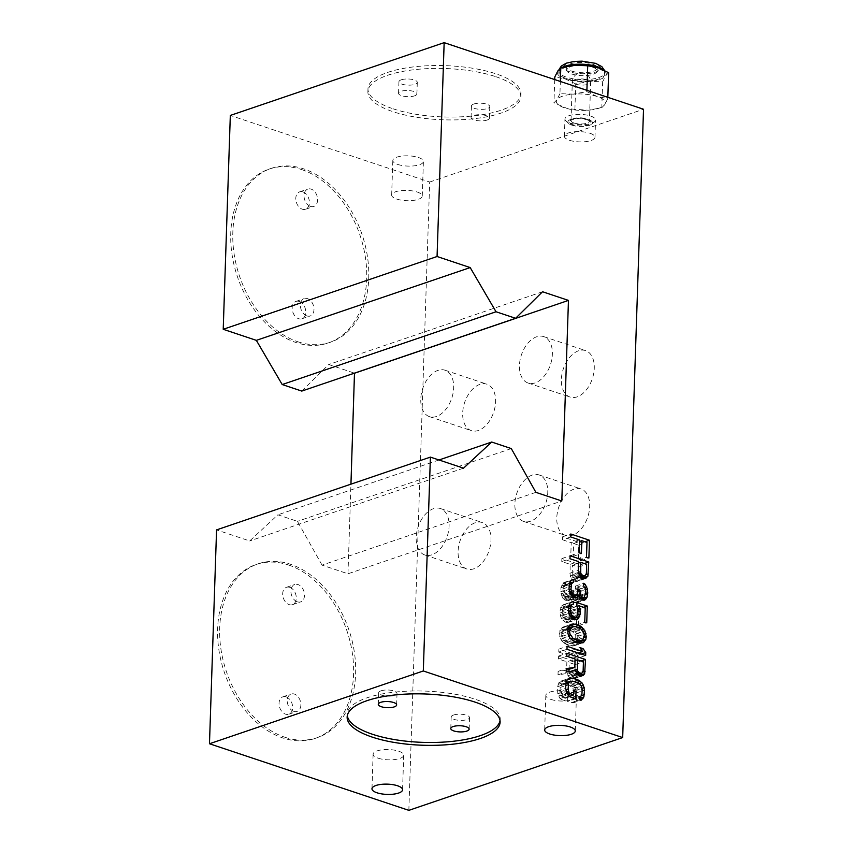 <?xml version="1.0" encoding="UTF-8"?>
<svg xmlns="http://www.w3.org/2000/svg" width="853" height="853" viewBox="0 0 853 853"><rect width="100%" height="100%" fill="white"/><g stroke="black" fill="none" stroke-linecap="round" stroke-linejoin="round"><path stroke-width="0.64" stroke-dasharray="4.26 3.2" d="M566.285 670.245L558.118 671.375L558.001 674.84L567.288 673.443L568.013 675.683L570.732 678.593L578.952 675.789M570.732 678.593L572.32 679.127L580.541 676.322M535.887 492.341L322.05 565.134L347.971 573.792L561.807 500.999M347.971 573.792L350.946 484.152M322.05 565.134L297.441 521.354L277.875 514.817L249.694 540.962L216.566 529.894M408.843 810.35L429.688 182.03L230.321 115.432M301.77 391.079L328.704 364.53L354.485 373.145M288.474 564.985A91.825 64.711 -108.8 0 1 352.225 652.406A91.825 64.711 -108.8 0 1 315.194 738.389A91.825 64.711 -108.8 0 1 282.738 737.92A91.825 64.711 -108.8 0 1 218.986 650.498A91.825 64.711 -108.8 0 1 256.017 564.526A91.825 64.711 -108.8 0 1 288.474 564.985M301.599 169.555A91.825 64.711 -108.8 0 1 365.34 256.977A91.825 64.711 -108.8 0 1 328.32 342.949A91.825 64.711 -108.8 0 1 295.863 342.479A91.825 64.711 -108.8 0 1 232.112 255.058A91.825 64.711 -108.8 0 1 269.143 169.086A91.825 64.711 -108.8 0 1 301.599 169.555M511.288 448.571L297.441 521.354M438.996 459.98L277.875 514.817M463.531 468.169L249.694 540.962M429.688 182.03L643.525 109.248M479.898 384.362A24.492 15.311 -71.5 0 0 463.254 407.809A24.492 15.311 -71.5 0 0 471.378 430.648A24.492 15.311 -71.5 0 0 478.362 430.477A24.492 15.311 -71.5 0 0 495.007 407.041A24.492 15.311 -71.5 0 0 486.892 384.202A24.492 15.311 -71.5 0 0 479.898 384.362M578.59 350.775A24.492 15.311 -71.5 0 0 561.946 374.211A24.492 15.311 -71.5 0 0 570.071 397.061A24.492 15.311 -71.5 0 0 577.065 396.89A24.492 15.311 -71.5 0 0 593.699 373.443A24.492 15.311 -71.5 0 0 585.585 350.604A24.492 15.311 -71.5 0 0 578.59 350.775M574.005 489.121A24.492 15.311 -71.5 0 0 557.361 512.557A24.492 15.311 -71.5 0 0 565.475 535.396A24.492 15.311 -71.5 0 0 572.47 535.236A24.492 15.311 -71.5 0 0 589.114 511.789A24.492 15.311 -71.5 0 0 581 488.95A24.492 15.311 -71.5 0 0 574.005 489.121M475.302 522.708A24.492 15.311 -71.5 0 0 458.669 546.155A24.492 15.311 -71.5 0 0 466.783 568.994A24.492 15.311 -71.5 0 0 473.778 568.823A24.492 15.311 -71.5 0 0 490.422 545.387A24.492 15.311 -71.5 0 0 482.297 522.548A24.492 15.311 -71.5 0 0 475.302 522.708M393.062 108.789A76.525 25.654 -178.1 0 0 475.046 115.72A76.525 25.654 -178.1 0 0 520.948 93.83A76.525 25.654 -178.1 0 0 495.87 73.795A76.525 25.654 -178.1 0 0 413.876 66.854A76.525 25.654 -178.1 0 0 367.984 88.755A76.525 25.654 -178.1 0 0 393.062 108.789M397.829 164.458A15.301 5.129 -178.1 0 0 414.227 165.845A15.301 5.129 -178.1 0 0 423.408 161.462A15.301 5.129 -178.1 0 0 418.386 157.464A15.301 5.129 -178.1 0 0 401.998 156.078A15.301 5.129 -178.1 0 0 392.817 160.449A15.301 5.129 -178.1 0 0 397.829 164.458M559.941 93.702L556.902 99.726L553.96 102.797L567.842 108.757L588.293 110.218L601.802 107.681L604.745 104.61L607.784 98.585L597.271 96.57L586.853 91.602L573.355 94.129A24.492 8.21 1.9 0 1 597.271 96.57A24.492 8.21 1.9 0 1 604.745 104.61A24.492 8.21 1.9 0 1 593.112 109.642A24.492 8.21 1.9 0 1 588.293 110.218A24.492 8.21 1.9 0 1 568.066 108.811A24.492 8.21 1.9 0 1 564.377 107.766A24.492 8.21 1.9 0 1 556.902 99.726A24.492 8.21 1.9 0 1 573.355 94.129L559.941 93.702L560.346 81.462M542.551 291.747L328.704 364.53M495.774 76.674A76.525 25.654 1.9 0 1 520.852 96.709A76.525 25.654 1.9 0 1 474.95 118.599A76.525 25.654 1.9 0 1 392.966 111.668A76.525 25.654 1.9 0 1 367.888 91.634A76.525 25.654 1.9 0 1 413.78 69.743A76.525 25.654 1.9 0 1 495.774 76.674M473.82 104.013A9.18 3.081 1.9 0 1 483.971 103.512A9.18 3.081 1.9 0 1 489.793 106.582A9.18 3.081 1.9 0 1 487.415 108.544A9.18 3.081 1.9 0 1 477.264 109.045A9.18 3.081 1.9 0 1 471.442 105.975A9.18 3.081 1.9 0 1 473.82 104.013M401.326 79.787A9.18 3.081 1.9 0 1 411.477 79.297A9.18 3.081 1.9 0 1 417.298 82.368A9.18 3.081 1.9 0 1 414.91 84.33A9.18 3.081 1.9 0 1 404.759 84.831A9.18 3.081 1.9 0 1 398.937 81.76A9.18 3.081 1.9 0 1 401.326 79.787M414.537 95.856A9.18 3.081 -178.1 0 0 416.914 93.894A9.18 3.081 -178.1 0 0 411.093 90.823A9.18 3.081 -178.1 0 0 400.942 91.324A9.18 3.081 -178.1 0 0 398.554 93.286A9.18 3.081 -178.1 0 0 404.386 96.357A9.18 3.081 -178.1 0 0 414.537 95.856M487.031 120.081A9.18 3.081 -178.1 0 0 489.409 118.109A9.18 3.081 -178.1 0 0 483.587 115.038A9.18 3.081 -178.1 0 0 473.436 115.539A9.18 3.081 -178.1 0 0 471.059 117.501A9.18 3.081 -178.1 0 0 476.88 120.572A9.18 3.081 -178.1 0 0 487.031 120.081M417.245 192.042A15.301 5.129 1.9 0 1 422.256 196.051A15.301 5.129 1.9 0 1 413.076 200.434A15.301 5.129 1.9 0 1 396.677 199.048A15.301 5.129 1.9 0 1 391.666 195.038A15.301 5.129 1.9 0 1 400.846 190.656A15.301 5.129 1.9 0 1 417.245 192.042M586.896 90.333L586.853 91.602M554.727 79.585L553.96 102.797M608.647 72.718L605.705 75.789L602.655 81.813L589.252 81.387L575.743 83.925L574.89 109.792M575.743 83.925L565.326 78.945L554.823 76.93M602.655 81.813L601.802 107.681M607.826 97.327L607.784 98.585M568.823 66.001A24.492 8.21 -178.1 0 0 563.652 67.291A24.492 8.21 -178.1 0 0 557.862 70.906A24.492 8.21 -178.1 0 0 558.47 75.171A24.492 8.21 -178.1 0 0 565.326 78.945A24.492 8.21 -178.1 0 0 576.596 81.227A24.492 8.21 -178.1 0 0 589.252 81.387A24.492 8.21 -178.1 0 0 599.904 79.404A24.492 8.21 -178.1 0 0 605.705 75.789A24.492 8.21 -178.1 0 0 605.086 71.524A24.492 8.21 -178.1 0 0 598.23 67.75A24.492 8.21 -178.1 0 0 594.701 66.758M566.36 78.593A22.956 7.698 -178.1 0 0 590.958 80.683A22.956 7.698 -178.1 0 0 604.724 74.115A22.956 7.698 -178.1 0 0 597.196 68.101A22.956 7.698 -178.1 0 0 572.608 66.022A22.956 7.698 -178.1 0 0 558.832 72.59A22.956 7.698 -178.1 0 0 566.36 78.593M571.691 71.087A15.301 5.129 -178.1 0 0 588.09 72.473A15.301 5.129 -178.1 0 0 597.271 68.091A15.301 5.129 -178.1 0 0 592.249 64.082A15.301 5.129 -178.1 0 0 575.85 62.695A15.301 5.129 -178.1 0 0 566.68 67.078A15.301 5.129 -178.1 0 0 571.691 71.087M592.153 66.971A15.301 5.129 1.9 0 1 597.175 70.97A15.301 5.129 1.9 0 1 587.994 75.352A15.301 5.129 1.9 0 1 571.595 73.966A15.301 5.129 1.9 0 1 566.584 69.957A15.301 5.129 1.9 0 1 575.764 65.585A15.301 5.129 1.9 0 1 592.153 66.971M436.459 416.477A24.492 15.311 108.5 0 1 429.464 416.648A24.492 15.311 108.5 0 1 421.339 393.809A24.492 15.311 108.5 0 1 437.984 370.362A24.492 15.311 108.5 0 1 444.978 370.202A24.492 15.311 108.5 0 1 453.092 393.041A24.492 15.311 108.5 0 1 436.459 416.477M535.151 382.89A24.492 15.311 108.5 0 1 528.156 383.05A24.492 15.311 108.5 0 1 520.031 360.211A24.492 15.311 108.5 0 1 536.676 336.775A24.492 15.311 108.5 0 1 543.67 336.604A24.492 15.311 108.5 0 1 551.795 359.444A24.492 15.311 108.5 0 1 535.151 382.89M530.555 521.236A24.492 15.311 108.5 0 1 523.561 521.396A24.492 15.311 108.5 0 1 515.447 498.557A24.492 15.311 108.5 0 1 532.091 475.121A24.492 15.311 108.5 0 1 539.085 474.95A24.492 15.311 108.5 0 1 547.2 497.789A24.492 15.311 108.5 0 1 530.555 521.236M431.863 554.823A24.492 15.311 108.5 0 1 424.869 554.994A24.492 15.311 108.5 0 1 416.754 532.155A24.492 15.311 108.5 0 1 433.399 508.708A24.492 15.311 108.5 0 1 440.393 508.537A24.492 15.311 108.5 0 1 448.507 531.387A24.492 15.311 108.5 0 1 431.863 554.823M500.029 720.689A76.525 25.654 -178.1 0 0 500.199 719.26A76.525 25.654 -178.1 0 0 475.121 699.225A76.525 25.654 -178.1 0 0 393.137 692.295A76.525 25.654 -178.1 0 0 347.235 714.185A76.525 25.654 -178.1 0 0 347.31 715.624M453.551 715.027A9.18 3.081 1.9 0 1 463.701 714.526A9.18 3.081 1.9 0 1 469.523 717.608A9.18 3.081 1.9 0 1 467.145 719.569A9.18 3.081 1.9 0 1 456.995 720.071A9.18 3.081 1.9 0 1 451.173 717A9.18 3.081 1.9 0 1 453.551 715.027M381.056 690.813A9.18 3.081 1.9 0 1 391.207 690.312A9.18 3.081 1.9 0 1 397.029 693.382A9.18 3.081 1.9 0 1 394.64 695.355A9.18 3.081 1.9 0 1 384.49 695.856A9.18 3.081 1.9 0 1 378.668 692.775A9.18 3.081 1.9 0 1 381.056 690.813M550.846 699.396A15.301 5.129 -178.1 0 0 567.245 700.782A15.301 5.129 -178.1 0 0 576.425 696.411A15.301 5.129 -178.1 0 0 571.403 692.401A15.301 5.129 -178.1 0 0 555.015 691.015A15.301 5.129 -178.1 0 0 545.835 695.387A15.301 5.129 -178.1 0 0 550.846 699.396M378.135 758.189A15.301 5.129 -178.1 0 0 394.534 759.575A15.301 5.129 -178.1 0 0 403.714 755.193A15.301 5.129 -178.1 0 0 398.692 751.194A15.301 5.129 -178.1 0 0 382.293 749.798A15.301 5.129 -178.1 0 0 373.113 754.18A15.301 5.129 -178.1 0 0 378.135 758.189M284.795 737.216A91.825 64.711 71.2 0 0 317.252 737.685A91.825 64.711 71.2 0 0 354.283 651.713A91.825 64.711 71.2 0 0 290.532 564.291A91.825 64.711 71.2 0 0 258.075 563.822A91.825 64.711 71.2 0 0 221.044 649.794A91.825 64.711 71.2 0 0 284.795 737.216M286.139 696.869A9.18 6.472 -108.8 0 1 292.515 705.612A9.18 6.472 -108.8 0 1 288.804 714.206A9.18 6.472 -108.8 0 1 285.563 714.164A9.18 6.472 -108.8 0 1 279.187 705.42A9.18 6.472 -108.8 0 1 282.887 696.826A9.18 6.472 -108.8 0 1 286.139 696.869M289.764 587.344A9.18 6.472 -108.8 0 1 296.14 596.087A9.18 6.472 -108.8 0 1 292.44 604.681A9.18 6.472 -108.8 0 1 289.199 604.638A9.18 6.472 -108.8 0 1 282.823 595.895A9.18 6.472 -108.8 0 1 286.523 587.301A9.18 6.472 -108.8 0 1 289.764 587.344M297.42 601.834A9.18 6.472 71.2 0 0 300.661 601.887A9.18 6.472 71.2 0 0 304.372 593.283A9.18 6.472 71.2 0 0 297.996 584.55A9.18 6.472 71.2 0 0 294.743 584.497A9.18 6.472 71.2 0 0 291.044 593.102A9.18 6.472 71.2 0 0 297.42 601.834M293.784 711.359A9.18 6.472 71.2 0 0 297.036 711.413A9.18 6.472 71.2 0 0 300.736 702.808A9.18 6.472 71.2 0 0 294.36 694.065A9.18 6.472 71.2 0 0 291.118 694.022A9.18 6.472 71.2 0 0 287.408 702.616A9.18 6.472 71.2 0 0 293.784 711.359M297.91 341.786A91.825 64.711 71.2 0 0 330.378 342.245A91.825 64.711 71.2 0 0 367.398 256.273A91.825 64.711 71.2 0 0 303.647 168.851A91.825 64.711 71.2 0 0 271.19 168.382A91.825 64.711 71.2 0 0 234.17 254.365A91.825 64.711 71.2 0 0 297.91 341.786M299.254 301.429A9.18 6.472 -108.8 0 1 305.63 310.172A9.18 6.472 -108.8 0 1 301.93 318.777A9.18 6.472 -108.8 0 1 298.678 318.723A9.18 6.472 -108.8 0 1 292.302 309.98A9.18 6.472 -108.8 0 1 296.012 301.386A9.18 6.472 -108.8 0 1 299.254 301.429M302.89 191.914A9.18 6.472 -108.8 0 1 309.266 200.658A9.18 6.472 -108.8 0 1 305.555 209.252A9.18 6.472 -108.8 0 1 302.314 209.209A9.18 6.472 -108.8 0 1 295.938 200.466A9.18 6.472 -108.8 0 1 299.638 191.861A9.18 6.472 -108.8 0 1 302.89 191.914M310.535 206.405A9.18 6.472 71.2 0 0 313.787 206.447A9.18 6.472 71.2 0 0 317.487 197.853A9.18 6.472 71.2 0 0 311.11 189.11A9.18 6.472 71.2 0 0 307.869 189.067A9.18 6.472 71.2 0 0 304.158 197.661A9.18 6.472 71.2 0 0 310.535 206.405M306.909 315.93A9.18 6.472 71.2 0 0 310.151 315.973A9.18 6.472 71.2 0 0 313.851 307.379A9.18 6.472 71.2 0 0 307.475 298.635A9.18 6.472 71.2 0 0 304.233 298.582A9.18 6.472 71.2 0 0 300.533 307.187A9.18 6.472 71.2 0 0 306.909 315.93M562.49 539.768L571.222 542.689L570.796 555.548L573.184 556.348L573.611 543.478L578.771 545.206L578.281 560.048L580.658 560.847L581.256 543.03L562.585 536.804L562.49 539.768L570.71 536.963M579.454 539.885L571.222 542.689M562.585 536.804L570.806 533.999M581.256 543.03L585.03 541.751M580.658 560.847L588.89 558.043M578.281 560.048L586.501 557.254M578.771 545.206L586.992 542.412M573.611 543.478L579.4 541.516M573.184 556.348L581.405 553.544M570.796 555.548L579.027 552.755M575.551 581.65L578.398 580.605L579.656 579.016L580.53 564.803L561.86 558.566L561.764 561.541L570.103 564.323L570.124 575.839L572.789 580.232L575.551 581.65L583.783 578.856M584.987 578.76L576.767 581.554M573.962 581.117L582.194 578.323M572.789 580.232L581.01 577.428M571.254 578.217L579.475 575.412M570.124 575.839L578.345 573.035M569.815 573.227L578.035 570.433M570.103 564.323L578.334 561.519M561.764 561.541L569.985 558.736M561.86 558.566L570.092 555.772M580.53 564.803L584.305 563.524M580.136 576.681L586.043 574.666M579.656 579.016L582.045 578.206M578.398 580.605L583.655 578.814M572.182 574.517L572.491 565.123L578.451 567.106L577.684 577.865L575.658 578.686L573.291 577.396L572.182 574.517L578.281 572.448M578.281 563.151L572.491 565.123M578.451 567.106L586.672 564.313M578.131 576.511L586.363 573.706M577.684 577.865L585.915 575.061M576.863 578.59L580.861 577.225M575.658 578.686L580.669 576.98M574.464 578.281L580.179 576.34M573.291 577.396L579.422 575.306M572.523 576.138L578.803 573.994M562.564 597.825L564.899 600.107L568.098 600.672L569.324 600.075L570.199 597.868L572.48 601.632L576.457 602.964L578.974 599.798L579.486 596.471L578.505 589.636L575.402 586.107L575.327 588.581L577.225 591.715L577.545 594.317L576.159 599.862L574.133 600.192L572.576 598.667L571.19 592.195L569.601 591.673L569.036 596.482L568.194 597.708L564.985 597.633L563.449 595.618L562.767 591.886L563.343 586.576L565.411 584.763L565.496 582.29L564.281 582.386L562.212 584.198L560.89 587.76L561.093 593.827L562.564 597.825L570.796 595.021M568.194 597.708L563.726 599.211M561.828 596.076L570.049 593.272M561.093 593.827L569.324 591.033M560.762 591.715L568.983 588.922M560.89 587.76L569.122 584.955M561.359 585.915L569.58 583.111M562.212 584.198L570.444 581.405M563.065 582.983L571.286 580.179M564.281 582.386L572.512 579.592M565.496 582.29L571.158 580.36M565.411 584.763L573.632 581.97M564.601 584.998L569.527 583.313M563.769 585.723L569.409 583.804M563.343 586.576L569.218 584.582M562.863 588.922L569.058 586.811M562.767 591.886L569.111 589.722M563.076 594.498L569.708 592.238M563.449 595.618L570.081 593.357M564.206 596.865L570.646 594.68M564.985 597.633L571.201 595.511M566.573 598.166L571.894 596.354M569.036 596.482L577.268 593.688M569.537 593.645L577.758 590.852M569.601 591.673L577.822 588.869M571.19 592.195L577.79 589.956M571.126 594.178L577.556 591.993M571.819 597.409L578.462 595.149M572.576 598.667L579.08 596.46M574.133 600.192L580.136 598.145M574.933 600.448L580.477 598.561M576.159 599.862L584.38 597.057M577.001 598.646L585.222 595.842M577.481 596.3L585.702 593.507M577.545 594.317L585.766 591.524M577.225 591.715L585.457 588.911M576.479 589.967L584.71 587.163M575.327 588.581L583.548 585.776M575.402 586.107L583.633 583.303M576.98 587.131L583.58 584.881M578.505 589.636L584.838 587.482M579.23 591.886L585.553 589.732M579.518 595.479L585.702 593.368M579.486 596.471L585.521 594.413M578.974 599.798L581.085 599.083M578.11 601.514L582.62 599.979M576.457 602.964L584.678 600.16M574.847 602.922L583.068 600.128M574.058 602.666L582.279 599.862M572.48 601.632L580.712 598.838M571.318 600.245L579.55 597.452M570.199 597.868L572.736 597.004M569.324 600.075L575.839 597.857M568.098 600.672L576.319 597.868M566.488 600.64L574.719 597.836M564.899 600.107L573.131 597.303M568.631 608.85L570.081 613.339L569.527 618.158L567.458 619.971L565.454 619.8L563.119 617.519L562.042 613.659L562.607 608.839L565.07 607.165L565.166 604.191L561.914 605.609L560.154 610.023L560.368 615.599L561.487 618.468L564.974 622.136L568.578 622.349L570.22 621.389L571.968 616.975L571.755 611.398L570.646 608.53L577.001 610.652L576.521 624.993L578.515 625.665L579.07 608.839L568.748 605.385L568.631 608.85L576.852 606.056M577.982 608.434L569.751 611.228M568.748 605.385L576.969 602.591M579.07 608.839L583.591 607.304M578.515 625.665L586.736 622.861M576.521 624.993L584.753 622.2M577.001 610.652L585.222 607.848M570.646 608.53L577.001 606.366M571.755 611.398L578.11 609.234M572.075 614.011L578.27 611.9M571.968 616.975L577.844 614.97M571.499 619.321L572.694 618.905M570.22 621.389L566.563 622.669M568.578 622.349L576.809 619.545M564.974 622.136L573.195 619.342M563.023 620.483L571.243 617.689M561.487 618.468L569.708 615.674M560.368 615.599L568.599 612.806M560.058 612.998L568.279 610.194M560.154 610.023L568.375 607.229M560.634 607.688L568.855 604.884M561.914 605.609L570.135 602.804M563.545 604.66L571.777 601.855M565.166 604.191L571.382 602.079M565.07 607.165L573.291 604.361M563.449 607.624L568.663 605.843M562.607 608.839L568.461 606.846M562.138 610.684L568.333 608.584M562.042 613.659L568.439 611.484M562.372 615.77L568.887 613.552M563.119 617.519L569.569 615.322M564.281 618.905L570.55 616.772M565.454 619.8L571.361 617.785M566.253 620.067L571.819 618.169M567.458 619.971L572.075 618.393M568.684 619.374L576.905 616.58M569.527 618.158L577.748 615.354M569.985 616.314L578.217 613.51M570.081 613.339L578.313 610.545M577.662 641.765L577.758 636.413L576.649 633.544L573.941 630.143L570.806 628.085L575.114 626.624M570.806 628.085L569.591 627.68M568.333 627.264L565.219 626.731L569.857 625.153M568.919 626.315L567.224 626.891M572.768 629.247L578.025 627.456M573.941 630.143L579.613 628.213M575.498 631.657L581.501 629.621M576.649 633.544L582.972 631.391M577.758 636.413L584.07 634.259M578.057 639.515L583.996 637.49M565.219 626.731L562.394 627.286L559.877 630.442L559.685 636.381L561.935 641.136L566.637 644.708L570.209 645.902L573.419 645.977L579.837 643.215M576.287 644.431L577.321 642.725M575.039 645.518L583.271 642.714M573.419 645.977L581.65 643.173M572.214 646.073L580.435 643.269M570.209 645.902L578.43 643.098M566.637 644.708L574.858 641.904M564.665 643.546L572.885 640.752M563.492 642.65L571.713 639.857M561.935 641.136L570.156 638.332M560.794 639.249L569.015 636.455M559.685 636.381L567.906 633.576M559.387 633.278L567.608 630.484M559.877 630.442L568.109 627.648M561.157 628.362L569.377 625.569M562.394 627.286L570.614 624.481M564.014 626.827L570.444 624.631M570.326 630.431L572.694 631.721L575.754 636.242L575.583 641.189L572.299 643.599L564.75 641.072L561.69 636.551L561.85 631.604L565.144 629.205L570.326 630.431L578.547 627.627M580.914 628.917L572.694 631.721M575.007 634.493L583.228 631.7M575.754 636.242L583.974 633.448M576.063 638.854L584.294 636.05M575.583 641.189L583.815 638.396M574.741 642.416L582.972 639.611M572.299 643.599L576.074 642.309M569.9 643.29L574.538 641.712M567.117 642.362L572.576 640.507M564.75 641.072L570.838 639.004M562.426 638.3L568.887 636.103M561.69 636.551L568.194 634.333M561.37 633.939L567.735 631.774M561.85 631.604L567.767 629.589M562.692 630.378L567.938 628.597M565.144 629.205L568.002 628.224M567.544 629.503L575.764 626.699M558.758 652.076L577.428 658.313L577.524 655.349L574.847 651.447L571.67 650.391L574.346 654.283L558.864 649.112L558.758 652.076L566.989 649.282M585.648 655.52L577.428 658.313M558.864 649.112L567.085 646.307M574.346 654.283L578.121 653.003M571.67 650.391L579.891 647.587M574.847 651.447L581.085 649.325M577.524 655.349L581.298 654.059M572.32 679.127L575.167 678.071L576.425 676.493L577.3 662.28L558.63 656.042L558.534 659.006L566.872 661.789L575.093 658.996M566.872 661.789L566.595 670.202M558.534 659.006L566.755 656.213M558.63 656.042L566.85 653.238M577.3 662.28L581.074 660.99M576.905 674.147L582.812 672.143M576.425 676.493L578.814 675.683M575.167 678.071L580.424 676.28M573.525 679.031L581.757 676.226M569.026 669.37L569.26 662.589L575.21 664.583L574.901 673.977L573.632 676.056L571.233 675.757L569.292 673.603L568.951 671.631M569.559 677.698L577.78 674.904M568.013 675.683L576.244 672.889M567.288 673.443L575.508 670.639M558.001 674.84L566.232 672.036M558.118 671.375L566.349 668.581M568.94 671.993L570.838 671.343M575.039 660.617L569.26 662.589M575.21 664.583L583.441 661.779M574.901 673.977L583.121 671.183M574.453 675.331L582.684 672.537M573.632 676.056L577.63 674.691M572.416 676.152L577.438 674.446M571.233 675.757L576.948 673.806M570.049 674.862L576.201 672.772M569.292 673.603L575.764 671.407M566.307 681.611L562.223 680.758L558.95 682.656L557.617 686.718L557.777 693.777L560.026 698.532L561.605 699.556L569.825 696.752M561.605 699.556L567.565 701.539L567.81 694.118L573.6 692.156M575.786 698.746L567.565 701.539M560.026 698.532L568.258 695.728M558.512 696.016L566.733 693.222M557.777 693.777L566.008 690.973M557.467 691.165L565.688 688.371M557.617 686.718L565.838 683.914M558.086 684.373L566.317 681.579M558.95 682.656L567.17 679.862M560.602 681.216L568.834 678.412M562.223 680.758L568.652 678.561M564.228 680.918L567.138 679.926M567.81 694.118L565.422 693.329L565.272 697.775L560.922 695.824L559.845 691.964L560.453 685.663L562.522 683.85L564.132 683.893L570.092 685.876L572.821 688.296L573.898 692.156L573.749 696.613L572.438 699.673L571.233 699.769L571.137 702.733L573.141 702.904L575.658 699.748L575.967 690.344L573.717 685.588L570.188 682.912L573.962 681.632M570.188 682.912L567.714 682.091M572.16 684.074L576.671 682.528M573.717 685.588L579.262 683.701M575.231 688.104L581.277 686.047M575.967 690.344L581.959 688.307M576.276 692.956L582.066 690.983M576.138 697.402L581.533 695.568M575.658 699.748L579.411 698.468M574.794 701.454L579.358 699.908M573.141 702.904L581.362 700.11M571.137 702.733L579.358 699.94M571.233 699.769L579.464 696.976M572.438 699.673L579.454 697.285M573.291 698.458L581.511 695.653M573.749 696.613L581.97 693.809M573.898 692.156L582.119 689.352M573.568 690.045L581.789 687.241M572.821 688.296L581.042 685.492M571.659 686.91L579.891 684.106M570.092 685.876L578.313 683.082M564.132 683.893L572.352 681.089M562.522 683.85L566.093 682.635M561.306 684.447L566.061 682.826M560.453 685.663L565.859 683.829M559.995 687.507L565.784 685.545M559.845 691.964L565.88 689.917M560.176 694.075L566.328 691.986M560.922 695.824L567.053 693.745M562.095 696.72L567.703 694.811M565.272 697.775L569.303 696.411M565.422 693.329L573.653 690.525M574.037 123.003A9.18 3.081 -178.1 0 0 583.868 123.834A9.18 3.081 -178.1 0 0 589.38 121.211A9.18 3.081 -178.1 0 0 588.815 120.092A9.18 3.081 -178.1 0 0 586.374 118.802A9.18 3.081 -178.1 0 0 571.659 119.527A9.18 3.081 -178.1 0 0 571.02 120.604A9.18 3.081 -178.1 0 0 574.037 123.003M587.354 119.9A10.716 3.593 1.9 0 1 590.201 121.403A10.716 3.593 1.9 0 1 586.139 125.498A10.716 3.593 1.9 0 1 572.96 124.794A10.716 3.593 1.9 0 1 570.188 120.731A10.716 3.593 1.9 0 1 587.354 119.9M571.894 125.156A12.305 4.126 -178.1 0 0 591.598 124.197A12.305 4.126 -178.1 0 0 588.421 119.537A12.305 4.126 -178.1 0 0 573.28 118.727A12.305 4.126 -178.1 0 0 568.62 123.429A12.305 4.126 -178.1 0 0 571.894 125.156M569.964 123.013A15.301 5.129 -178.1 0 0 594.488 121.819A15.301 5.129 -178.1 0 0 595.543 120.028A15.301 5.129 -178.1 0 0 590.532 116.019A15.301 5.129 -178.1 0 0 574.133 114.633A15.301 5.129 -178.1 0 0 564.953 119.015A15.301 5.129 -178.1 0 0 565.891 120.87A15.301 5.129 -178.1 0 0 569.964 123.013M589.956 133.26A15.301 5.129 1.9 0 1 594.978 137.269A15.301 5.129 1.9 0 1 585.798 141.641A15.301 5.129 1.9 0 1 569.399 140.255A15.301 5.129 1.9 0 1 564.377 136.245A15.301 5.129 1.9 0 1 573.557 131.874A15.301 5.129 1.9 0 1 589.956 133.26M603.284 69.807A22.956 7.698 1.9 0 1 604.777 72.665A22.956 7.698 1.9 0 1 591.001 79.233A22.956 7.698 1.9 0 1 566.403 77.154A22.956 7.698 1.9 0 1 558.886 71.151A22.956 7.698 1.9 0 1 561.796 67.558M569.633 71.78A18.361 6.163 1.9 0 1 568.375 63.047A18.361 6.163 1.9 0 1 594.306 63.389A18.361 6.163 1.9 0 1 595.565 72.121A18.361 6.163 1.9 0 1 569.633 71.78M574.698 79.724A9.18 3.081 -178.1 0 0 572.32 81.696A9.18 3.081 -178.1 0 0 575.327 84.095A9.18 3.081 -178.1 0 0 588.293 84.266A9.18 3.081 -178.1 0 0 590.671 82.304A9.18 3.081 -178.1 0 0 587.664 79.894A9.18 3.081 -178.1 0 0 574.698 79.724M520.852 96.709L520.948 93.83M417.298 82.368L416.914 93.894M398.937 81.76L398.554 93.286M489.793 106.582L489.409 118.109M471.442 105.975L471.059 117.501M367.888 91.634L367.984 88.755M422.256 196.051L423.408 161.462M391.666 195.038L392.817 160.449M604.724 74.115L604.457 70.383M558.832 72.59L559.28 69.082M597.175 70.97L597.271 68.091M566.584 69.957L566.68 67.078M429.464 416.648L471.378 430.648M444.978 370.202L486.892 384.202M528.156 383.05L570.071 397.061M543.67 336.604L585.585 350.604M523.561 521.396L565.475 535.396M539.085 474.95L581 488.95M424.869 554.994L466.783 568.994M440.393 508.537L482.297 522.548M500.199 719.26L500.103 722.139M469.139 729.134L469.523 717.608M450.789 728.526L451.173 717M396.645 704.919L397.029 693.382M378.284 704.311L378.668 692.775M347.235 714.185L347.139 717.064M576.425 696.411L575.274 730.989M545.835 695.387L544.683 729.976M403.714 755.193L402.563 789.782M373.113 754.18L371.972 788.769M315.194 738.389L317.252 737.685M292.44 604.681L300.661 601.887M286.523 587.301L294.743 584.497M288.804 714.206L297.036 711.413M282.887 696.826L291.118 694.022M256.017 564.526L258.075 563.822M328.32 342.949L330.378 342.245M305.555 209.252L313.787 206.447M299.638 191.861L307.869 189.067M301.93 318.777L310.151 315.973M296.012 301.386L304.233 298.582M269.143 169.086L271.19 168.382M588.815 120.092L590.201 121.403M591.598 124.197L594.488 121.819M594.978 137.269L595.543 120.028M564.377 136.245L564.953 119.015M568.62 123.429L565.891 120.87M571.659 119.527L570.188 120.731M571.02 120.604L572.32 81.696A9.18 9.18 0 0 1 578.537 73.305A9.18 9.18 0 0 1 590.671 82.304L589.38 121.211"/><path stroke-width="1.28" d="M580.541 676.322L577.78 674.904L575.508 670.639L566.232 672.036L566.349 668.581L574.815 667.409L575.093 658.996L566.755 656.213L566.85 653.238L585.521 659.476L584.646 673.689L583.388 675.277L580.541 676.322M437.067 256.508L444.157 42.65L230.321 115.432L223.219 329.29L437.067 256.508L470.184 267.575L496.03 311.761L515.607 318.297L542.551 291.747L568.461 300.405L561.807 500.999L535.887 492.341L511.288 448.571L491.712 442.035L463.531 468.169L430.402 457.112L216.566 529.894L209.475 743.752L408.843 810.35L622.679 737.568L423.312 670.97L430.402 457.112M444.157 42.65L643.525 109.248L622.679 737.568M579.454 539.885L570.71 536.963L570.806 533.999L589.476 540.237L588.89 558.043L586.501 557.254L586.992 542.412L581.831 540.685L581.405 553.544L579.027 552.755L579.454 539.885M584.987 578.76L581.01 577.428L578.345 573.035L578.334 561.519L569.985 558.736L570.092 555.772L588.751 562.01L587.888 576.223L584.987 578.76M571.947 596.418L570.049 593.272L568.983 588.922L569.58 583.111L571.286 580.179L572.512 579.592L573.717 579.496L573.632 581.97L571.563 583.783L570.988 589.092L571.67 592.814L573.205 594.829L576.415 594.904L577.268 593.688L577.822 588.869L579.411 589.402L580.808 595.863L583.153 597.654L584.38 597.057L585.766 591.524L585.457 588.911L583.548 585.776L583.633 583.303L585.201 584.326L587.45 589.082L587.195 597.004L584.678 600.16L580.712 598.838L578.419 595.074L577.545 597.281L576.319 597.868L573.131 597.303L571.947 596.418L576.415 594.904M577.982 608.434L576.852 606.056L576.969 602.591L587.29 606.035L586.736 622.861L584.753 622.2L585.222 607.848L578.867 605.726L579.976 608.594L580.2 614.171L578.441 618.596L576.809 619.545L573.195 619.342L569.708 615.674L568.599 612.806L568.375 607.229L570.135 602.804L573.397 601.397L573.291 604.361L571.67 604.82L570.828 606.046L570.273 610.855L571.339 614.714L573.674 616.996L575.679 617.167L577.748 615.354L577.982 608.434M575.455 624.097L581 626.443L584.87 630.74L586.278 636.711L585.776 639.547L583.271 642.714L578.43 643.098L574.858 641.904L570.156 638.332L567.906 633.576L568.109 627.648L570.614 624.481L575.455 624.097L568.919 626.315M585.648 655.52L566.989 649.282L567.085 646.307L582.578 651.489L579.891 647.587L583.068 648.653L585.755 652.545L585.648 655.52M575.786 698.746L569.825 696.752L566.733 693.222L565.688 688.371L565.838 683.914L567.17 679.862L568.834 678.412L572.459 678.124L578.409 680.108L581.938 682.795L583.463 685.3L584.508 690.152L583.879 696.944L581.362 700.11L579.358 699.94L579.464 696.976L580.669 696.869L581.97 693.809L582.119 689.352L581.042 685.492L578.313 683.082L572.352 681.089L569.527 681.643L568.684 682.869L568.077 689.16L569.154 693.031L573.504 694.982L573.653 690.525L576.031 691.325L575.786 698.746M350.946 484.152L354.485 373.145M568.461 300.405L354.624 373.188M470.184 267.575L256.348 340.358L223.219 329.29M256.348 340.358L282.194 384.543L301.77 391.079L515.607 318.297M491.712 442.035L438.996 459.98M423.312 670.97L209.475 743.752M475.025 702.104A76.525 25.654 1.9 0 1 500.103 722.139A76.525 25.654 1.9 0 1 454.201 744.029A76.525 25.654 1.9 0 1 372.217 737.099A76.525 25.654 1.9 0 1 347.139 717.064A76.525 25.654 1.9 0 1 393.041 695.174A76.525 25.654 1.9 0 1 475.025 702.104M570.262 726.991A15.301 5.129 1.9 0 1 575.274 730.989A15.301 5.129 1.9 0 1 566.093 735.371A15.301 5.129 1.9 0 1 549.705 733.985A15.301 5.129 1.9 0 1 544.683 729.976A15.301 5.129 1.9 0 1 553.864 725.604A15.301 5.129 1.9 0 1 570.262 726.991M397.551 785.773A15.301 5.129 1.9 0 1 402.563 789.782A15.301 5.129 1.9 0 1 393.382 794.164A15.301 5.129 1.9 0 1 376.983 792.778A15.301 5.129 1.9 0 1 371.972 788.769A15.301 5.129 1.9 0 1 381.152 784.387A15.301 5.129 1.9 0 1 397.551 785.773M496.03 311.761L282.194 384.543M560.346 81.462L560.805 67.835L574.304 65.308L587.717 65.734L586.896 90.333M560.805 67.835L557.862 70.906L554.823 76.93L554.727 79.585M587.717 65.734L598.23 67.75L608.647 72.718L607.826 97.327M594.701 66.758A24.492 8.21 -178.1 0 0 594.53 66.715A24.492 8.21 -178.1 0 0 586.96 65.478A24.492 8.21 -178.1 0 0 574.304 65.308A24.492 8.21 -178.1 0 0 569.495 65.884A24.492 8.21 -178.1 0 0 568.823 66.001M347.31 715.624A76.525 25.654 -178.1 0 0 372.313 734.22A76.525 25.654 -178.1 0 0 452.314 741.374A76.525 25.654 -178.1 0 0 500.029 720.689M394.267 706.881A9.18 3.081 -178.1 0 0 396.645 704.919A9.18 3.081 -178.1 0 0 390.823 701.838A9.18 3.081 -178.1 0 0 380.673 702.339A9.18 3.081 -178.1 0 0 378.284 704.311A9.18 3.081 -178.1 0 0 384.117 707.382A9.18 3.081 -178.1 0 0 394.267 706.881M466.762 731.096A9.18 3.081 -178.1 0 0 469.139 729.134A9.18 3.081 -178.1 0 0 463.318 726.063A9.18 3.081 -178.1 0 0 453.167 726.553A9.18 3.081 -178.1 0 0 450.789 728.526A9.18 3.081 -178.1 0 0 456.611 731.597A9.18 3.081 -178.1 0 0 466.762 731.096M585.03 541.751L589.476 540.237M579.4 541.516L581.831 540.685M584.305 563.524L588.751 562.01M586.043 574.666L588.357 573.877M582.045 578.206L587.888 576.223M583.655 578.814L586.629 577.801M580.712 562.319L580.754 573.333L582.684 575.487L585.083 575.786L586.363 573.706L586.672 564.313L580.712 562.319L578.281 563.151M578.281 572.448L580.403 571.723M580.861 577.225L585.083 575.786M580.669 576.98L583.879 575.882M580.179 576.34L582.684 575.487M579.422 575.306L581.511 574.591M578.803 573.994L580.754 573.333M571.158 580.36L573.717 579.496M569.527 583.313L572.821 582.194M569.409 583.804L572 582.919M569.218 584.582L571.563 583.783M569.058 586.811L571.083 586.118M569.111 589.722L570.988 589.092M569.708 592.238L571.307 591.694M570.081 593.357L571.67 592.814M570.646 594.68L572.427 594.072M571.201 595.511L573.205 594.829M571.894 596.354L574.794 595.362M577.79 589.956L579.411 589.402M577.556 591.993L579.347 591.374M578.462 595.149L580.04 594.616M579.08 596.46L580.808 595.863M580.136 598.145L582.364 597.388M580.477 598.561L583.153 597.654M583.58 584.881L585.201 584.326M584.838 587.482L586.725 586.843M585.553 589.732L587.45 589.082M585.702 593.368L587.738 592.686M585.521 594.413L587.706 593.667M581.085 599.083L587.195 597.004M582.62 599.979L586.331 598.71M572.736 597.004L578.419 595.074M575.839 597.857L577.545 597.281M583.591 607.304L587.29 606.035M577.001 606.366L578.867 605.726M578.11 609.234L579.976 608.594M578.27 611.9L580.296 611.206M577.844 614.97L580.2 614.171M572.694 618.905L579.72 616.516M574.741 619.854L578.441 618.596M571.382 602.079L573.397 601.397M568.663 605.843L571.67 604.82M568.461 606.846L570.828 606.046M568.333 608.584L570.369 607.89M568.439 611.484L570.273 610.855M568.887 613.552L570.604 612.966M569.569 615.322L571.339 614.714M570.55 616.772L572.502 616.111M571.361 617.785L573.674 616.996M571.819 618.169L574.474 617.263M572.075 618.393L575.679 617.167M575.114 626.624L579.027 625.292M569.591 627.68L568.333 627.264M578.025 627.456L581 626.443M579.613 628.213L582.172 627.339M581.501 629.621L583.729 628.864M582.972 631.391L584.87 630.74M584.07 634.259L585.979 633.619M583.996 637.49L586.278 636.711M577.321 642.725L585.776 639.547M577.556 642.352L577.662 641.765M579.837 643.215L584.508 641.627M570.444 624.631L572.246 624.023M569.857 625.153L573.451 623.927M580.914 628.917L575.764 626.699L573.365 626.401L570.913 627.584L569.591 631.145L569.911 633.747L572.971 638.279L578.121 640.496L580.52 640.795L582.972 639.611L584.294 636.05L583.974 633.448L580.914 628.917M576.074 642.309L580.52 640.795M574.538 641.712L578.121 640.496M572.576 640.507L575.338 639.569M570.838 639.004L572.971 638.279M568.887 636.103L570.657 635.496M568.194 634.333L569.911 633.747M567.735 631.774L569.591 631.145M567.767 629.589L570.071 628.8M567.938 628.597L570.913 627.584M568.002 628.224L573.365 626.401M578.121 653.003L582.578 651.489M581.085 649.325L583.068 648.653M581.298 654.059L585.755 652.545M574.815 667.409L566.285 670.245M581.074 660.99L585.521 659.476M582.812 672.143L585.126 671.354M578.814 675.683L584.646 673.689M580.424 676.28L583.388 675.277M568.951 671.631L569.026 669.37M577.481 659.795L577.513 670.81L579.454 672.953L581.853 673.262L583.121 671.183L583.441 661.779L577.481 659.795L575.039 660.617M570.838 671.343L577.172 669.189M577.63 674.691L581.853 673.262M577.438 674.446L580.648 673.358M576.948 673.806L579.454 672.953M576.201 672.772L578.281 672.068M575.764 671.407L577.513 670.81M568.652 678.561L570.454 677.954M567.138 679.926L572.459 678.124M573.962 681.632L578.409 680.108M567.714 682.091L566.307 681.611M576.671 682.528L580.381 681.27M579.262 683.701L581.938 682.795M581.277 686.047L583.463 685.3M581.959 688.307L584.188 687.55M582.066 690.983L584.508 690.152M581.533 695.568L584.358 694.609M579.411 698.468L583.879 696.944M579.358 699.908L583.015 698.66M579.454 697.285L580.669 696.869M566.093 682.635L570.753 681.057M566.061 682.826L569.527 681.643M565.859 683.829L568.684 682.869M565.784 685.545L568.215 684.714M565.88 689.917L568.077 689.16M566.328 691.986L568.407 691.271M567.053 693.745L569.154 693.031M567.703 694.811L570.326 693.915M569.303 696.411L573.504 694.982M573.6 692.156L576.031 691.325M561.796 67.558A22.956 7.698 1.9 0 1 597.249 66.662A22.956 7.698 1.9 0 1 603.284 69.807M559.28 69.082L561.295 66.076L566.339 63.165L574.069 61.469L582.034 61.16L595.618 63.357L601.866 66.641L604.457 70.383"/></g></svg>
